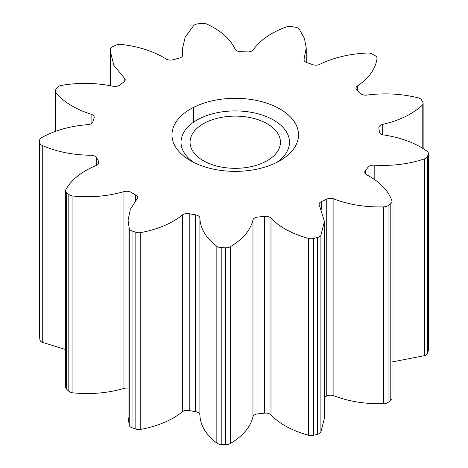 <?xml version="1.0" encoding="UTF-8"?>
<svg xmlns="http://www.w3.org/2000/svg" width="468" height="468" viewBox="0 0 468 468"><rect width="100%" height="100%" fill="white"/><g stroke="black" fill="none" stroke-linecap="round" stroke-linejoin="round"><path stroke-width="0.7" d="M190.511 160.676L190.511 160.676A63.274 36.533 180 0 1 190.511 109.015A63.274 36.533 180 0 1 279.993 109.015A63.274 36.533 180 0 1 279.993 160.676A63.274 36.533 180 0 1 190.511 160.676M276.553 162.525A54.235 31.315 0 0 0 273.604 120.083A54.235 31.315 0 0 0 198.473 119.217A54.235 31.315 0 0 0 193.951 162.525M135.784 195.08A6.026 3.481 180 0 1 137.551 197.543A6.026 3.481 180 0 1 136.908 199.099L130.315 209.377L128.062 220.276L129.267 228.559A6.026 3.481 0 0 0 132.034 230.94A195.852 113.075 0 0 0 135.837 232.268A6.026 3.481 0 0 0 140.78 232.578C157.973 229.302 171.85 223.435 182.409 214.982A6.026 3.481 180 0 1 189.23 213.712A144.144 83.222 0 0 0 195.53 214.847A6.026 3.481 180 0 1 198.128 215.73A6.026 3.481 180 0 1 199.894 218.123C200.263 228.548 205.914 237.925 216.836 246.262A6.026 3.481 0 0 0 221.206 247.63A195.852 113.075 0 0 0 225.646 247.783A6.026 3.481 0 0 0 230.274 246.73C242.857 239.218 250.421 230.297 252.966 219.978A6.026 3.481 180 0 1 257.985 217.029A144.144 83.222 0 0 0 264.473 216.339A6.026 3.481 180 0 1 269.96 217.287A6.026 3.481 180 0 1 270.978 218.07C279.694 227.202 292.248 233.988 308.628 238.44A6.026 3.481 0 0 0 313.601 238.481A195.852 113.075 0 0 0 317.655 237.422A6.026 3.481 0 0 0 320.902 235.252L324.418 221.475L319.463 205.475A6.026 3.481 180 0 1 319.112 204.3A6.026 3.481 180 0 1 321.528 201.515A144.144 83.222 0 0 0 326.722 199.163A6.026 3.481 180 0 1 333.877 198.953C348.947 204.697 365.52 207.342 383.608 206.885A6.026 3.481 0 0 0 388.042 205.587A195.852 113.075 0 0 0 390.786 203.568A6.026 3.481 0 0 0 392.026 201.451A6.026 3.481 0 0 0 391.909 200.772C388.346 190.523 379.934 181.859 366.666 174.792A6.026 3.481 180 0 1 364.724 172.23A6.026 3.481 180 0 1 365.309 170.732A144.144 83.222 0 0 0 368.018 167.257A6.026 3.481 180 0 1 374.184 165.151C392.149 166.193 408.956 164.087 424.605 158.827A6.026 3.481 0 0 0 427.483 156.487A195.852 113.075 0 0 0 428.284 153.966A6.026 3.481 0 0 0 428.372 153.375A6.026 3.481 0 0 0 427.027 151.187C415.625 143.068 401.205 137.656 383.766 134.954A6.026 3.481 180 0 1 379.296 131.724A144.144 83.222 0 0 0 378.899 127.922A6.026 3.481 180 0 1 378.881 127.629A6.026 3.481 180 0 1 382.66 124.4C399.409 120.504 412.595 114.133 422.218 105.277A6.026 3.481 0 0 0 423.136 103.434A6.026 3.481 0 0 0 422.885 102.433A195.852 113.075 0 0 0 421.563 99.982A6.026 3.481 0 0 0 420.089 98.596A6.026 3.481 0 0 0 418.216 97.859C401.585 93.729 384.462 92.81 366.842 95.098A6.026 3.481 180 0 1 360.284 93.436A144.144 83.222 0 0 0 356.873 90.172A6.026 3.481 180 0 1 355.932 88.306A6.026 3.481 180 0 1 357.371 86.048C369.065 78.103 375.605 68.925 377.003 58.5A6.026 3.481 0 0 0 377.021 58.237A6.026 3.481 0 0 0 375.301 55.803A195.852 113.075 0 0 0 373.739 54.891A195.852 113.075 0 0 0 372.159 53.99A6.026 3.481 0 0 0 367.485 53.007C349.438 53.814 333.532 57.593 319.773 64.344A6.026 3.481 180 0 1 312.63 64.631A144.144 83.222 0 0 0 306.979 62.659A6.026 3.481 180 0 1 303.954 59.641A6.026 3.481 180 0 1 304.101 58.874L306.248 48.034L304.446 38.417L299.315 29.215A6.026 3.481 0 0 0 298.04 28.133A6.026 3.481 0 0 0 295.636 27.279A195.852 113.075 0 0 0 291.394 26.518A6.026 3.481 0 0 0 286.469 26.904C271.13 32.456 260.091 40.072 253.34 49.743A6.026 3.481 180 0 1 247.244 51.913A144.144 83.222 0 0 0 240.657 51.685A6.026 3.481 180 0 1 235.065 49.099C230.385 39.031 221.013 30.707 206.95 24.125A6.026 3.481 0 0 0 202.141 23.4A195.852 113.075 0 0 0 197.765 23.862A6.026 3.481 0 0 0 193.711 25.524L185.199 37.06L182.304 49.473L182.766 54.633A6.026 3.481 180 0 1 182.795 54.99A6.026 3.481 180 0 1 179.115 58.196A144.144 83.222 0 0 0 173.101 59.758A6.026 3.481 180 0 1 166.064 58.974C153.82 51.316 138.821 46.455 121.066 44.401A6.026 3.481 0 0 0 116.222 45.051A195.852 113.075 0 0 0 112.724 46.636A6.026 3.481 0 0 0 110.477 49.193L110.384 51.48L113.841 65.309L124.213 77.904A6.026 3.481 180 0 1 125.213 79.829A6.026 3.481 180 0 1 123.844 82.035A144.144 83.222 0 0 0 119.779 85.036A6.026 3.481 180 0 1 112.917 86.229C95.911 82.731 78.718 82.456 61.343 85.398A6.026 3.481 0 0 0 57.582 87.27A195.852 113.075 0 0 0 55.756 89.61A6.026 3.481 0 0 0 55.253 91.003A6.026 3.481 0 0 0 55.821 92.483C63.531 101.942 75.289 109.184 91.096 114.221A6.026 3.481 180 0 1 92.459 114.812A6.026 3.481 180 0 1 94.226 117.269A6.026 3.481 180 0 1 94.097 117.977A144.144 83.222 0 0 0 92.91 121.721A6.026 3.481 180 0 1 87.797 124.617C69.919 126.091 54.475 130.455 41.465 137.721A6.026 3.481 0 0 0 39.628 140.219A6.026 3.481 0 0 0 39.634 140.394A195.852 113.075 0 0 0 39.903 142.956A6.026 3.481 0 0 0 42.272 145.478C56.71 151.784 72.955 155.043 91.008 155.259A6.026 3.481 180 0 1 95.156 156.277A6.026 3.481 180 0 1 96.689 157.78A144.144 83.222 0 0 0 98.649 161.419A6.026 3.481 180 0 1 98.964 162.531A6.026 3.481 180 0 1 96.455 165.356C81.812 171.452 71.651 179.46 65.976 189.388A6.026 3.481 0 0 0 65.672 190.476A6.026 3.481 0 0 0 66.509 192.243A195.852 113.075 0 0 0 68.808 194.436A6.026 3.481 0 0 0 72.938 196.034C90.798 197.748 107.804 196.279 123.962 191.623A6.026 3.481 180 0 1 130.923 192.272A6.026 3.481 180 0 1 131.017 192.33A144.144 83.222 0 0 0 135.685 195.027A6.026 3.481 180 0 1 135.784 195.08M128.062 220.276L128.062 417.093L129.267 425.377A6.026 3.481 0 0 0 132.034 427.758A195.852 113.075 0 0 0 135.837 429.086A6.026 3.481 0 0 0 140.78 429.396C157.973 426.114 171.85 420.252 182.409 411.793A6.026 3.481 180 0 1 189.23 410.53A144.144 83.222 0 0 0 195.53 411.664A6.026 3.481 180 0 1 198.128 412.548A6.026 3.481 180 0 1 199.894 414.94C200.263 425.365 205.914 434.743 216.836 443.079A6.026 3.481 0 0 0 221.206 444.448A195.852 113.075 0 0 0 225.646 444.6A6.026 3.481 0 0 0 230.274 443.547C242.857 436.03 250.421 427.114 252.966 416.795A6.026 3.481 180 0 1 257.985 413.841A144.144 83.222 0 0 0 264.473 413.156A6.026 3.481 180 0 1 269.96 414.104A6.026 3.481 180 0 1 270.978 414.888C279.694 424.02 292.248 430.806 308.628 435.258A6.026 3.481 0 0 0 313.601 435.293A195.852 113.075 0 0 0 317.655 434.24A6.026 3.481 0 0 0 320.902 432.069L324.418 418.287L324.418 221.475M267.21 123.774A45.197 26.097 0 0 0 217.953 118.117A45.197 26.097 0 0 0 190.055 142.225A45.197 26.097 0 0 0 203.293 160.676A45.197 26.097 0 0 0 252.55 166.333A45.197 26.097 0 0 0 280.449 142.225A45.197 26.097 0 0 0 267.21 123.774M324.418 397.051A144.144 83.222 0 0 0 326.722 395.981A6.026 3.481 180 0 1 333.877 395.77C348.947 401.515 365.52 404.159 383.608 403.703A6.026 3.481 0 0 0 388.042 402.404A195.852 113.075 0 0 0 390.786 400.38A6.026 3.481 0 0 0 392.026 398.268L392.026 201.451M392.026 361.957L424.605 355.645A6.026 3.481 0 0 0 427.483 353.305A195.852 113.075 0 0 0 428.284 350.778A6.026 3.481 0 0 0 428.372 350.193L428.372 153.375M39.634 336.866A6.026 3.481 0 0 0 39.628 337.036A6.026 3.481 0 0 0 39.634 337.206A195.852 113.075 0 0 0 39.903 339.768A6.026 3.481 0 0 0 42.272 342.295L65.672 349.567M65.672 190.476L65.672 387.293A6.026 3.481 0 0 0 66.509 389.06A195.852 113.075 0 0 0 68.808 391.254A6.026 3.481 0 0 0 72.938 392.851C90.798 394.565 107.804 393.091 123.962 388.44A6.026 3.481 180 0 1 128.062 388.165M131.017 192.33L131.017 207.839M96.689 157.78L96.689 165.251M270.978 218.07L270.978 414.888M199.894 218.123L199.894 414.94M182.409 214.982L182.409 411.793M189.23 213.712L189.23 410.53M195.53 214.847L195.53 411.664M216.836 246.262L216.836 443.079M221.206 247.63L221.206 444.448M225.646 247.783L225.646 444.6M230.274 246.73L230.274 443.547M252.966 219.978L252.966 416.795M257.985 217.029L257.985 413.841M264.473 216.339L264.473 413.156M308.628 238.44L308.628 435.258M313.601 238.481L313.601 435.293M317.655 237.422L317.655 434.24M320.902 235.252L320.902 432.069M321.528 201.515L321.528 209.266M326.722 199.163L326.722 395.981M333.877 198.953L333.877 395.77M383.608 206.885L383.608 403.703M388.042 205.587L388.042 402.404M390.786 203.568L390.786 400.38M365.309 170.732L365.309 173.727M368.018 167.257L368.018 175.523M374.184 165.151L374.184 179.308M424.605 158.827L424.605 355.645M427.483 156.487L427.483 353.305M428.284 153.966L428.284 350.778M382.66 124.4L382.66 134.714M422.218 105.277L422.218 148.028M357.371 86.048L357.371 90.628M377.003 58.5L377.003 94.121M304.101 58.874L304.101 60.413M193.711 107.289L193.711 122.095M182.766 54.633L182.766 55.341M124.213 77.904L124.213 81.748M55.821 92.483L55.821 131.221M91.096 114.221L91.096 123.704M39.634 140.394L39.634 337.206M39.903 142.956L39.903 339.768M42.272 145.478L42.272 342.295M91.008 155.259L91.008 167.807M98.649 161.419L98.649 163.636M66.509 192.243L66.509 389.06M68.808 194.436L68.808 391.254M72.938 196.034L72.938 392.851M123.962 191.623L123.962 388.44M135.685 195.027L135.685 200.567M129.267 228.559L129.267 425.377M132.034 230.94L132.034 427.758M135.837 232.268L135.837 429.086M140.78 232.578L140.78 429.396M423.136 103.434L423.136 148.596M377.021 58.237L377.021 94.121M306.248 48.034L306.248 62.373M182.304 49.473L182.304 56.365M110.384 51.48L110.384 85.732M55.253 91.003L55.253 131.426M39.628 140.219L39.628 337.036"/></g></svg>
